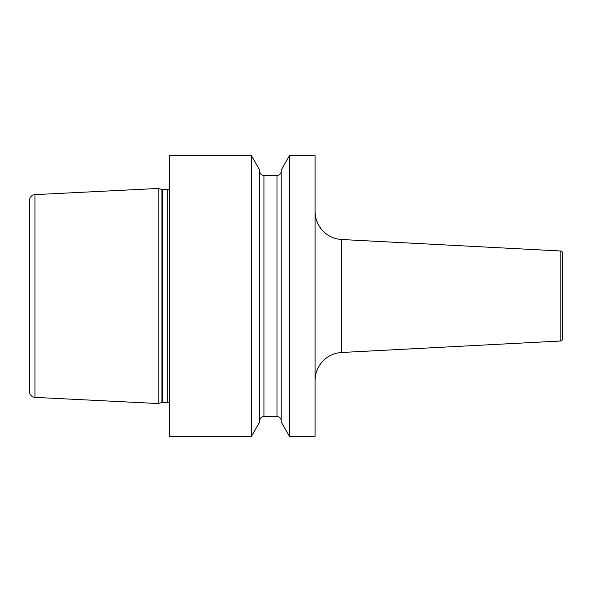<?xml version="1.0" encoding="UTF-8"?>
<svg xmlns="http://www.w3.org/2000/svg" width="592" height="592" viewBox="0 0 592 592"><rect width="100%" height="100%" fill="white"/><g stroke="black" fill="none" stroke-linecap="round" stroke-linejoin="round"><path stroke-width="0.89" d="M158.168 188.456L34.935 194.635A5.617 5.617 0 0 0 29.6 200.237L29.6 391.763A5.617 5.617 0 0 0 34.935 397.365L158.168 403.544L158.168 188.456L161.927 189.47A3.367 3.367 0 0 0 162.8 189.581L167.699 189.581A3.367 3.367 0 0 0 169.393 189.122M169.393 402.878A3.367 3.367 0 0 0 167.699 402.419L162.8 402.419A3.367 3.367 0 0 0 161.927 402.53L158.168 403.544M169.393 155.644L169.393 436.356L251.415 436.356L259.718 421.97L259.718 170.03L251.415 155.644L169.393 155.644M315.092 436.356L289.495 436.356L289.495 155.644L315.092 155.644L315.092 436.356M251.415 155.644L251.415 436.356M289.495 155.644L281.193 170.03L281.193 421.97L289.495 436.356M259.718 171.221A4.211 4.211 0 0 0 263.928 175.432L276.982 175.432A4.211 4.211 0 0 0 281.193 171.221M259.718 420.779A4.211 4.211 0 0 1 263.928 416.568L276.982 416.568A4.211 4.211 0 0 1 281.193 420.779M315.092 380.515A28.068 28.068 0 0 1 341.688 352.484L560.802 340.999A1.687 1.687 180 0 0 562.4 339.32L562.4 252.68A1.687 1.687 0 0 0 560.802 251.001L341.688 239.516L341.688 352.484M315.092 211.485A28.068 28.068 0 0 0 341.688 239.516M562.4 324.068L562.4 267.932M34.935 194.635L34.935 397.365M161.927 402.53L161.927 189.47M162.8 402.419L162.8 189.581M167.699 402.419L167.699 189.581M276.982 175.432L276.982 416.568M263.928 175.432L263.928 416.568M560.802 340.999L560.802 251.001"/></g></svg>
